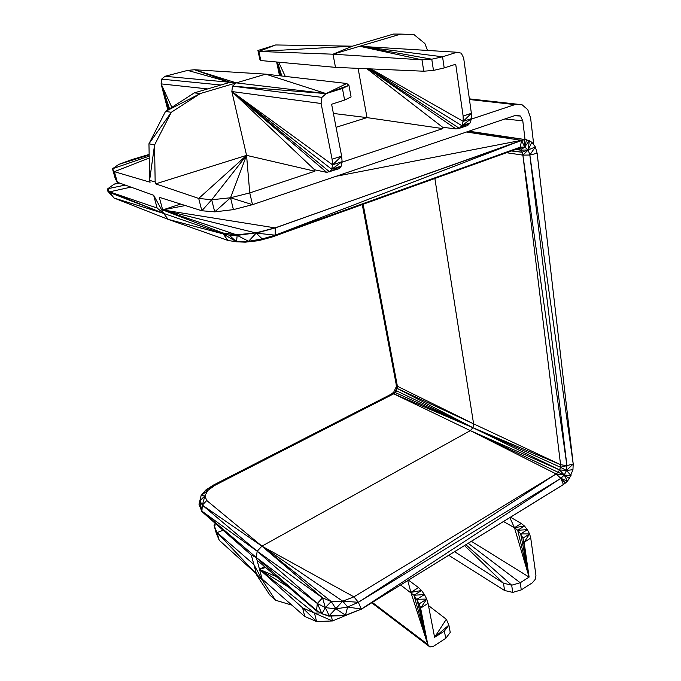 <?xml version="1.0" encoding="UTF-8"?>
<svg xmlns="http://www.w3.org/2000/svg" width="681" height="681" viewBox="0 0 681 681"><rect width="100%" height="100%" fill="white"/><g stroke="black" fill="none" stroke-linecap="round" stroke-linejoin="round"><path stroke-width="1.02" d="M260.832 60.549L258.865 51.45L275.677 44.963L257.92 50.488L258.865 51.45L332.992 54.199L421.99 59.851L431.763 59.196L433.474 70.415L423.761 71.216L335.486 67.368L260.832 60.549L259.844 59.366L257.92 50.488L275.677 44.963L352.46 46.172L393.507 34.05L400.879 34.076L359.687 46.282L431.763 59.196L442.556 56.795L444.199 67.93L433.474 70.415M276.631 61.997L279.533 75.744M333.392 113.446L366.999 117.617L358.112 68.355M336.073 127.313L366.999 117.617L442.829 128.607L442.624 127.253L455.998 128.956L459.309 128.334L461.846 125.679L463.191 121.363L463.123 116.034L455.708 64.218L444.199 67.93M329.655 171.91L331.715 169.271L341.258 166.079L342.109 161.661L341.632 156.102L332.098 159.243L321.109 103.512L231.846 91.535L329.655 171.91L341.258 166.079L339.24 168.684L326.727 172.361L314.605 169.79L314.894 171.22L249.757 192.919L230.536 197.754L233.413 209.629L214.728 211.868L211.689 199.771L198.707 198.426L155.66 183.861L246.565 155.362L231.846 91.535L232.485 86.155L236.256 82.878L265.718 74.144L194.408 69.751L187.65 70.398L165.006 76.289L161.61 79.158L161.108 83.882L167.807 109.939M321.109 103.512L321.934 97.366L326.114 93.603L342.432 88.445L348.936 85.329L351.09 96.949L344.612 100.056L331.613 104.244L341.632 156.102L332.583 164.828L332.098 159.243M427.532 50.445L424.859 43.524L414.048 34.646L400.879 34.076M428.468 605.545L446.319 619.259L448.881 625.098L450.243 632.419L445.749 638.378L433.61 646.167L429.89 646.95L371.698 602.796M215.179 523.28L214.072 525.451L216.2 532.942L219.188 540.229L256.405 573.853L256.771 575.181L262.466 580.34L275.533 600.233L291.86 605.128M216.66 524.591L214.072 525.451L216.958 532.448L262.466 580.34L262.108 579.012L304.782 616.475L316.563 621.54L314.494 613.113L320.64 612.951M467.643 131.62L526.558 139.775L531.801 142.184L535.351 146.9L537.139 153.285L529.852 155.013L566.924 465.702L566.481 470.452L572.951 469.686L569.376 478.496L567.384 481.118L563.272 484.651L361.339 609.189L345.361 615.513L328.812 616.143L321.943 613.751L317.329 603.477L257.163 551.227L202.342 505.132L201.865 511.559L251.323 555.109L201.695 510.963L199.005 504.298L201.865 511.559M467.345 131.714L526.558 139.775L468.877 131.195M227.973 240.47L223.172 233.915L163.61 213.4L109.794 192.604L114.016 198.026L107.87 191.267L114.016 198.026L168.156 219.367L227.973 240.47L236.503 241.806L223.172 233.915L229.122 235.124L222.942 232.987L236.477 234.8L255.792 232.911L275.252 227.82L523.987 139.724M336.116 176.277L521.382 140.329L466.442 132.02M114.016 198.026L163.61 213.4L168.156 219.367L223.172 233.915L222.942 232.987L162.682 209.927L180.635 204.053M229.122 235.124L236.477 234.8L237.184 235.371L255.792 232.911L275.277 227.914L275.235 235.175L520.31 147.13L515.781 149.377L271.906 237.082L258.482 240.691L245.237 242.164L236.503 241.806L229.122 235.124L237.184 235.371L255.792 232.911L162.682 209.927L159.277 197.294L201.831 210.752L198.707 198.426L246.565 155.362L314.894 171.22M118.247 182.559L114.102 184.193L118.307 182.585M109.794 192.604L107.794 188.739L109.794 192.604L107.87 191.267L107.794 188.739L114.102 184.193L119.686 183.078M125.236 185.07L107.794 188.739L114.102 184.193M157.124 208.028L163.61 213.4L109.59 191.846L157.124 208.028L153.651 195.277L117.353 182.244L115.344 178.899L112.45 168.769L117.353 182.244L114.348 171.68L112.45 168.769L118.911 164.351L149.156 154.936M362.513 204.496L397.398 386.246L396.121 383.982L362.275 204.581M434.861 178.473L473.601 423.846L397.398 386.246L363.135 204.274M511.303 150.986L522.038 152.238L512.061 150.714M537.139 153.285L573.206 463.991L529.852 155.013L528.209 149.956L535.351 146.9L529.852 155.013L522.88 155.123L522.038 152.238L520.403 150.135L515.483 149.479M520.403 150.135L524.685 147.079L529.316 140.592L528.209 149.956L520.403 150.135L518.207 149.13L515.781 149.377M522.038 152.238L528.209 149.956L522.88 155.123L506.485 152.714M563.408 484.497L565.46 482.999L560.846 478.334L361.322 609.12L358.351 602.293L347.642 607.001L361.322 609.12L345.59 615.258L361.339 609.189L563.408 484.497L560.846 478.334L564.268 475.057L556.113 473.933L558.054 472.265L470.307 430.63L261.93 546.153L322.539 597.841L317.329 603.477L256.337 557.569L201.695 510.963L199.882 500.816L199.005 504.298L201.108 495.53L205.747 490.082L214.958 485.306L207.875 490.388L204.862 495.938L201.108 495.53L207.875 490.388L205.747 490.082L213.051 485.281L391.115 394.231L393.703 393.822L470.307 430.63L556.113 473.933L353.916 596.845L342.739 601.178L328.812 616.143M565.46 482.999L567.384 481.118L564.268 475.057L558.054 472.265L559.578 469.924L470.307 430.63L472.937 427.719L393.703 393.822L214.958 485.306L213.051 485.281M572.951 469.686L573.206 463.991L566.481 470.452L559.578 469.924L472.937 427.719L560.463 467.268L566.481 470.452L571.027 475.551L564.268 475.057L569.376 478.496M199.882 500.816L204.862 495.938L206.752 500.509L202.342 505.132L199.882 500.816L201.108 495.53M264.517 566.541L259.512 569.376L257.026 560.14L316.469 610.951L317.329 603.477L325.322 607.622L321.943 613.751L316.307 610.287L256.337 557.569L257.163 551.227L201.695 510.963L199.116 504.698M316.469 610.951L319.372 612.168M347.642 607.001L342.739 601.178L331.221 601.519L335.997 608.874L325.322 607.622L329.221 615.811L345.59 615.258L335.997 608.874L347.642 607.001L345.361 615.513L329.221 615.811L321.943 613.751M567.384 481.118L560.846 478.334L358.351 602.293L342.739 601.178L261.93 546.153L257.163 551.227L322.539 597.841L325.322 607.622L331.221 601.519L322.539 597.841M560.846 478.334L556.113 473.933L358.351 602.293L353.916 596.845L261.93 546.153L202.342 505.132L204.862 495.938M206.752 500.509L261.93 546.153L331.221 601.519M573.206 463.991L560.463 467.268L559.578 469.924L564.268 475.057L566.481 470.452M560.574 464.68L472.937 427.719L473.601 423.846L560.574 464.68L522.88 155.123L566.924 465.702L560.574 464.68L560.463 467.268M473.601 423.846L397.406 388.545L472.937 427.719L396.614 390.843L395.338 392.596L472.937 427.719M397.398 386.246L396.614 390.843L395.065 390.196L395.338 392.596L393.703 393.822L393.678 392.23L391.115 394.231L214.958 485.306M396.614 390.843L396.121 383.982L397.406 388.545L396.129 387.08L393.678 392.23L395.338 392.596M531.801 142.184L528.209 149.956L524.685 147.079L518.207 149.13L520.31 147.13L271.906 237.082L275.235 235.175L262.236 238.937L271.906 237.082M524.072 139.758L521.569 140.346L524.685 147.079L524.072 139.758L526.558 139.775L524.685 147.079L520.31 147.13L521.569 140.346L275.235 235.175L256.184 233.123L262.236 238.937L258.482 240.691L248.574 241.278L245.237 242.164M236.477 234.8L162.682 209.927L275.277 227.914L521.569 140.346M275.277 227.914L256.184 233.123L248.574 241.278L236.503 241.806L237.184 235.371L248.574 241.278L262.236 238.937M349.549 613.853L332.49 620.961L316.563 621.54L302.585 607.852L314.494 613.113L259.512 569.376L302.585 607.852L304.782 616.475M331.315 616.041L332.49 620.961L314.494 613.113M347.301 614.747L347.897 614.509M533.742 144.764L530.61 117.992L527.758 109.641L522.046 104.738L514.887 104.602L471.286 119.132M442.829 128.607L342.007 162.189M525.034 139.545L522.795 120.869L520.446 116.025L516.036 115.183L252.506 204.666L249.757 192.919L246.565 155.362L211.689 199.771L230.536 197.754L214.728 211.868L201.831 210.752L211.689 199.771M429.89 646.95L427.77 644.413L420.62 608.116L419.258 603.8L413.971 595.262L400.598 584.979M372.328 602.413L427.77 644.413L413.971 595.262L421.548 590.512L418.517 587.592L410.881 592.376L407.749 580.561M418.517 587.592L408.464 580.127M416.917 599.28L424.433 594.547L421.548 590.512L410.881 592.376L427.77 644.413L416.917 599.28L426.723 599.076L424.433 594.547L413.971 595.262M427.77 644.413L419.258 603.8L426.723 599.076L428.051 603.392L420.62 608.116L426.723 599.076M428.051 603.392L434.606 637.322L444.387 631.091L445.749 638.378M446.319 619.259L434.606 637.322L448.881 625.098L444.387 631.091M503.472 521.527L514.453 527.724L521.246 523.459L524.447 526.013L527.375 529.69L529.588 533.93L530.737 538.075L535.947 575.326L535.147 579.497L532.278 582.842L521.28 589.899L512.767 592.402L504.595 590.504L448.719 555.296M510.486 517.202L521.246 523.459M529.588 533.93L524.115 542.289L529.103 577.105L514.453 527.724L524.447 526.013L517.696 530.252L527.375 529.69L520.684 533.913L529.588 533.93L522.94 538.143L524.115 542.289L530.737 538.075M520.684 533.913L522.94 538.143L529.103 577.105L517.696 530.252L520.684 533.913L529.103 577.105L471.397 541.31M509.856 517.594L514.453 527.724L517.696 530.252M469.413 99.256L522.046 104.738L469.354 98.847M469.447 99.52L514.887 104.602M368.813 68.824L459.309 128.334L467.626 125.542L470.12 122.912L471.439 118.613L463.191 121.363L471.38 113.318L463.123 116.034M459.309 128.334L470.12 122.912L461.846 125.679L471.439 118.613L471.38 113.318L463.625 57.842L461.25 53.152L456.942 52.25L359.687 46.282L442.556 56.795L456.942 52.25M331.715 169.271L332.583 164.828L342.109 161.661L331.715 169.271L231.846 91.535L332.583 164.828M246.565 155.362L230.536 197.754L252.506 204.666L233.413 209.629M514.427 115.727L520.446 116.025L515.066 115.515M522.795 120.869L504.987 118.937M155.66 183.861L155.157 181.98L154.561 144.985L148.96 143.751L165.517 111.412L200.342 93.527L236.256 82.878L194.408 69.751L230.076 82.307L194.323 92.871L200.342 93.527L171.289 112.288L165.517 111.412L194.323 92.871M155.157 181.98L149.599 180.363L154.561 144.985L171.289 112.288L148.96 143.751L149.599 180.363L150.109 182.219L114.348 171.68L149.216 158.026M321.934 97.366L232.485 86.155L326.114 93.603L236.256 82.878L165.006 76.289M265.718 74.144L346.731 83.491L348.936 85.329L326.114 93.603L265.718 74.144M335.486 67.368L332.992 54.199L359.687 46.282L421.99 59.851L423.761 71.216M149.148 154.434L131.739 159.626L118.911 164.351M219.188 540.229L216.958 532.448L253.86 564.464L251.323 555.109L256.337 557.569L259.512 569.376L288.557 587.09M169.552 108.815L161.108 83.882L207.679 88.922M256.771 575.181L269.795 594.973L275.533 600.233M454.593 551.67L503.455 583.191L511.669 585.2L520.233 582.757L529.103 577.105M161.61 79.158L220.925 85.014M342.432 88.445L344.612 100.056M468.222 543.268L520.233 582.757L521.28 589.899M465.872 544.715L511.669 585.2L512.767 592.402M464.519 545.549L503.455 583.191L504.595 590.504M258.865 51.45L352.46 46.172L332.992 54.199M277.439 62.065L281.806 76M278.657 62.175L285.279 76.4M168.931 109.215L161.108 83.882L171.85 107.334M167.969 109.837L161.108 83.882L168.377 109.573M277.141 62.039L280.964 75.906M276.886 62.014L280.24 75.821M276.707 61.997L279.729 75.761M162.682 209.927L185.326 205.534M109.59 191.846L130.931 187.113M163.61 213.4L153.651 195.277M276.273 576.586L259.512 569.376L265.616 567.477M455.998 128.956L368.276 68.798M442.624 127.253L366.906 68.738M369.672 68.858L461.846 125.679M370.864 68.909L463.191 121.363M326.727 172.361L231.846 91.535L314.605 169.79M230.076 82.307L187.65 70.398M326.114 93.603L346.731 83.491M149.182 156.162L112.45 168.769M262.108 579.012L259.512 569.376M223.07 530.235L216.2 532.942M256.405 573.853L253.86 564.464L262.466 580.34"/></g></svg>
